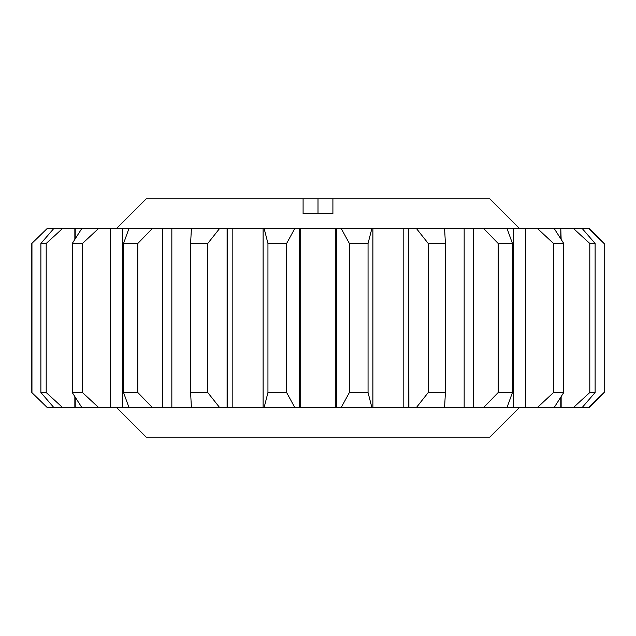 <?xml version="1.0" encoding="UTF-8"?>
<svg xmlns="http://www.w3.org/2000/svg" width="636" height="636" viewBox="0 0 636 636"><rect width="100%" height="100%" fill="white"/><g stroke="black" fill="none" stroke-linecap="round" stroke-linejoin="round"><path stroke-width="0.95" d="M595.113 392.531L595.113 243.469L582.234 228.562L589.294 228.562L604.2 243.469L604.2 392.531L589.294 407.438L582.234 407.438L595.113 392.531L589.803 392.531L573.521 407.438L554.218 407.438L563.735 392.531L553.535 392.531L537.492 407.438L507.059 407.438L512.449 392.531L498.187 392.531L483.686 407.438L444.58 407.438L445.415 392.531L428.243 392.531L416.453 407.438L371.853 407.438L368.053 392.531L349.371 392.531L341.238 407.438L294.762 407.438L286.629 392.531L267.947 392.531L264.147 407.438L219.547 407.438L207.757 392.531L190.585 392.531L191.42 407.438L152.314 407.438L137.813 392.531L123.551 392.531L128.941 407.438L98.508 407.438L82.465 392.531L72.266 392.531L81.782 407.438L62.479 407.438L46.197 392.531L40.887 392.531L53.766 407.438L47.144 407.438L31.8 392.531L31.8 243.469L47.144 228.562L53.766 228.562L40.887 243.469L40.887 392.531M604.041 392.531L588.857 407.438M116.468 407.438L146.28 437.25L489.72 437.25L519.533 407.438M116.468 228.562L146.28 198.75L303.094 198.75L303.094 213.656L332.906 213.656L332.906 198.75L489.72 198.75L519.533 228.562M595.113 243.469L589.803 243.469L589.803 392.531M563.735 392.531L563.735 243.469L553.535 243.469L553.535 392.531M445.415 392.531L445.415 243.469L428.243 243.469L428.243 392.531M512.449 392.531L512.449 243.469L498.187 243.469L498.187 392.531M31.959 392.531L31.959 243.469M207.757 392.531L207.757 243.469L190.585 243.469L190.585 392.531M137.813 392.531L137.813 243.469L123.551 243.469L123.551 392.531M46.197 392.531L46.197 243.469L40.887 243.469M82.465 392.531L82.465 243.469L72.266 243.469L72.266 392.531M368.053 392.531L368.053 243.469L349.371 243.469L349.371 392.531M286.629 392.531L286.629 243.469L267.947 243.469L267.947 392.531M286.629 243.469L294.762 228.562L299.238 228.562L299.238 407.438M299.238 228.562L336.762 228.562L336.762 407.438M336.762 228.562L341.238 228.562L349.371 243.469M368.053 243.469L371.853 228.562L408.717 228.562L408.717 407.438M408.717 228.562L408.9 407.438M408.9 228.562L416.453 228.562L428.243 243.469M82.465 243.469L98.508 228.562L110.179 228.562L110.179 407.438M110.179 228.562L128.941 228.562L123.551 243.469M46.197 243.469L62.479 228.562L74.857 228.562L74.857 239.208M74.857 396.792L74.857 407.438M74.857 228.562L81.782 228.562L72.266 243.469M137.813 243.469L152.314 228.562L162.331 228.562L162.331 407.438M162.331 228.562L191.42 228.562L190.585 243.469M207.757 243.469L219.547 228.562L227.1 228.562L227.1 407.438M227.1 228.562L264.147 228.562L267.947 243.469M512.449 243.469L507.059 228.562L525.503 228.562L525.503 407.438M525.503 228.562L525.821 407.438M525.821 228.562L537.492 228.562L553.535 243.469M445.415 243.469L444.58 228.562L473.407 228.562L473.407 407.438M473.407 228.562L473.669 407.438M473.669 228.562L483.686 228.562L498.187 243.469M563.735 243.469L554.218 228.562L560.793 228.562L560.793 238.643M560.793 228.562L561.143 239.208M561.143 396.792L561.143 407.438M561.143 228.562L573.521 228.562L589.803 243.469M588.857 228.562L604.041 243.469M582.234 407.438L573.521 407.438M554.218 407.438L537.492 407.438M507.059 407.438L483.686 407.438M444.58 407.438L416.453 407.438M371.853 407.438L341.238 407.438M294.762 407.438L264.147 407.438M219.547 407.438L191.42 407.438M152.314 407.438L128.941 407.438M98.508 407.438L81.782 407.438M62.479 407.438L53.766 407.438M47.144 407.438L31.8 392.531M336.675 228.562L336.675 407.438M299.325 228.562L299.325 407.438M110.497 228.562L110.497 407.438M75.207 228.562L75.207 238.643M75.207 397.357L75.207 407.438M162.593 228.562L162.593 407.438M227.283 228.562L227.283 407.438M560.793 397.357L560.793 407.438M53.766 228.562L62.479 228.562M81.782 228.562L98.508 228.562M128.941 228.562L152.314 228.562M191.42 228.562L219.547 228.562M264.147 228.562L294.762 228.562M341.238 228.562L371.853 228.562M416.453 228.562L444.58 228.562M483.686 228.562L507.059 228.562M537.492 228.562L554.218 228.562M573.521 228.562L582.234 228.562M31.8 243.469L47.144 228.562M332.906 198.75L303.094 198.75M318 213.656L318 198.75M335.283 407.438L335.283 228.562M300.717 407.438L300.717 228.562M403.176 407.438L403.176 228.562M122.692 407.438L122.692 228.562M171.839 407.438L171.839 228.562M232.832 407.438L232.832 228.562M513.308 407.438L513.308 228.562M464.161 407.438L464.161 228.562M604.2 392.531L604.2 243.469M372.895 228.562L372.895 407.438M190.577 241.998L190.577 394.002M263.105 407.438L263.105 228.562M445.423 241.998L445.423 394.002"/></g></svg>
